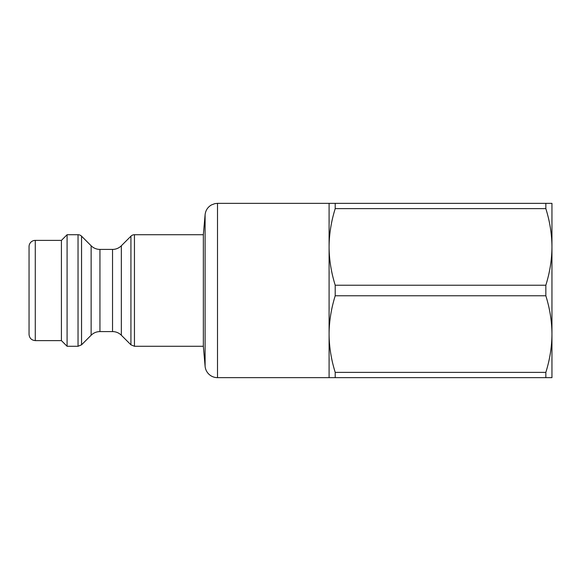 <?xml version="1.0" encoding="UTF-8"?>
<svg xmlns="http://www.w3.org/2000/svg" width="581" height="581" viewBox="0 0 581 581"><rect width="100%" height="100%" fill="white"/><g stroke="black" fill="none" stroke-linecap="round" stroke-linejoin="round"><path stroke-width="0.87" d="M545.842 203.35L545.842 208.615L335.208 208.615L335.208 203.35L551.95 203.35L551.95 334.075C551.892 321.46 549.851 308.693 545.842 295.765L335.208 295.765L335.208 285.235L545.842 285.235L545.842 295.765M335.208 377.65L335.208 372.385L545.842 372.385L545.842 377.65L329.093 377.65L329.093 334.075C329.151 346.646 331.185 359.414 335.208 372.385M545.842 285.235C549.851 272.307 551.892 259.54 551.95 246.925C551.892 234.31 549.851 221.543 545.842 208.615M545.842 372.385C549.851 359.457 551.892 346.69 551.95 334.075L551.95 377.65L545.842 377.65M335.208 295.765C331.185 308.736 329.151 321.504 329.093 334.075L329.093 246.925C329.151 259.496 331.185 272.264 335.208 285.235M217.505 203.35L214.847 203.64L211.404 204.948C207.693 207.163 205.594 210.416 205.1 214.716L205.1 366.284A12.448 12.448 0 0 0 217.505 377.65L217.505 203.35L335.208 203.35M329.093 203.35L329.093 246.925C329.151 234.354 331.185 221.586 335.208 208.615M205.1 366.284L203.35 346.276L203.35 234.724L205.1 214.716M130.928 236.184A4.982 4.982 0 0 1 134.451 234.724L134.451 346.276L130.928 344.816L130.928 236.184L121.342 245.77A12.448 12.448 0 0 1 112.54 249.416L112.54 331.584C115.953 331.635 118.887 332.848 121.342 335.23L121.342 245.77M99.947 249.416A12.448 12.448 0 0 1 91.137 245.77L91.137 335.23C93.592 332.848 96.526 331.635 99.947 331.584L99.947 249.416L112.54 249.416M81.551 344.816L78.036 346.276L78.036 234.724A4.982 4.982 0 0 1 81.551 236.184L81.551 344.816L91.137 335.23M78.036 346.276L67.084 346.276L67.084 234.724L78.036 234.724M29.05 246.613L29.05 334.387C29.42 338.164 31.497 340.241 35.274 340.611L35.274 240.389A6.224 6.224 0 0 0 29.05 246.613M35.274 340.611L61.419 340.611L61.419 240.389L35.274 240.389M217.505 377.65L329.093 377.65M121.342 335.23L130.928 344.816M203.35 234.724L134.451 234.724M203.35 346.276L134.451 346.276M112.54 331.584L99.947 331.584M91.137 245.77L81.551 236.184M61.419 340.611L67.084 346.276M61.419 240.389L67.084 234.724"/></g></svg>
